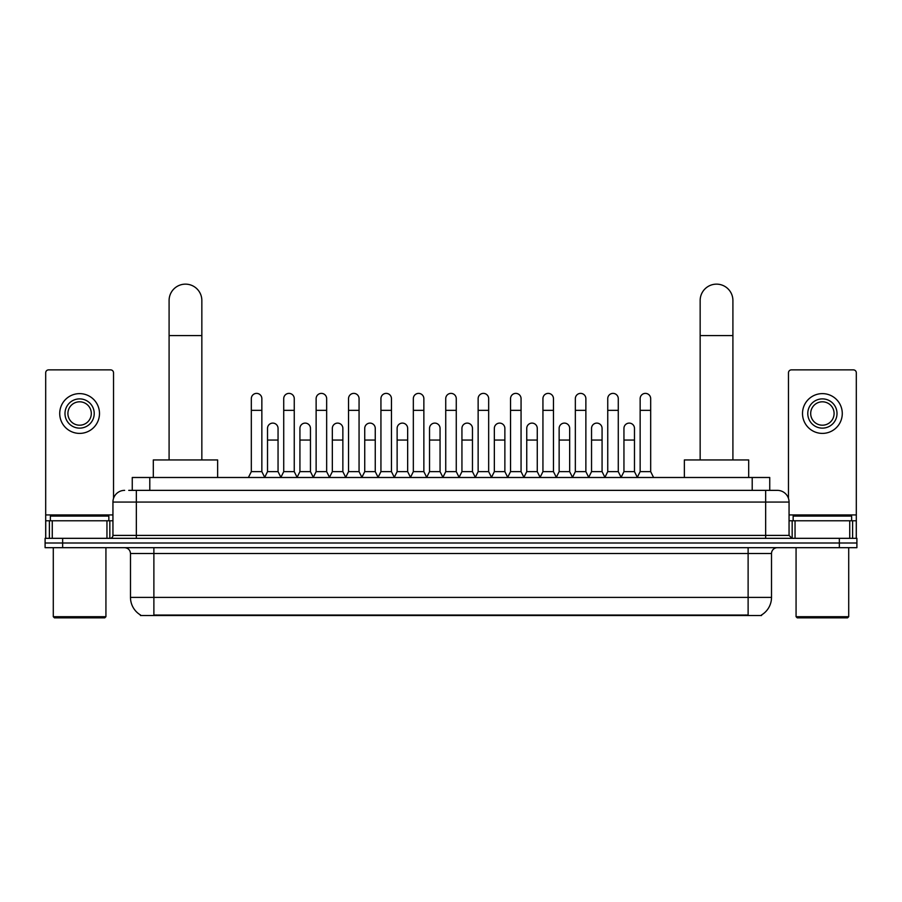 <?xml version="1.0" encoding="UTF-8"?>
<svg xmlns="http://www.w3.org/2000/svg" width="902" height="902" viewBox="0 0 902 902"><rect width="100%" height="100%" fill="white"/><g stroke="black" fill="none" stroke-linecap="round" stroke-linejoin="round"><path stroke-width="1.35" d="M132.256 490.361L132.256 477.496L769.744 477.496L769.744 490.361M761.57 614.95L761.57 615.525L140.43 615.525L140.43 614.95M140.611 615.051A20.475 20.475 0 0 1 130.486 597.395L153.881 597.395L153.881 615.051L748.119 615.051L748.119 597.395L771.514 597.395L771.514 553.524A5.852 5.852 0 0 1 777.355 547.683M130.486 597.395L130.486 553.524C130.147 549.972 128.197 548.021 124.645 547.683M761.389 615.051A20.475 20.475 0 0 0 771.514 597.395M62.644 538.325L856.9 538.325L856.9 543.004L45.1 543.004L45.1 547.683L62.644 547.683L62.644 543.004L45.1 543.004L45.1 538.325L62.644 538.325L62.644 543.004L856.9 543.004L856.9 547.683L62.644 547.683M129.009 490.361L777.355 490.361A11.692 11.692 0 0 1 789.058 502.064L789.058 535.393L791.979 538.325M128.738 490.361L136.337 490.361L136.337 502.064L112.942 502.064L112.942 535.393A2.92 2.92 0 0 1 110.021 538.325M124.645 490.361A11.692 11.692 0 0 0 112.942 502.064M789.058 502.064L765.663 502.064L765.663 490.361L777.355 490.361M106.955 538.325L106.955 520.77L52.26 520.77L52.26 538.325M113.528 498.411L113.528 372.808A2.92 2.92 0 0 0 110.608 369.876L48.607 369.876A2.92 2.92 0 0 0 45.686 372.808L45.686 520.77L52.26 520.77M106.955 520.77L112.942 520.77M45.686 538.325L45.686 520.77M79.613 398.887A14.624 14.624 0 0 0 64.989 413.511A14.624 14.624 0 0 0 79.613 428.134A14.624 14.624 0 0 0 94.225 413.511A14.624 14.624 0 0 0 79.613 398.887M79.613 401.807A11.692 11.692 0 0 0 67.909 413.511A11.692 11.692 0 0 0 79.613 425.203A11.692 11.692 0 0 0 91.305 413.511A11.692 11.692 0 0 0 79.613 401.807M79.613 433.4A19.889 19.889 0 0 0 99.491 413.511A19.889 19.889 0 0 0 79.613 393.622A19.889 19.889 0 0 0 59.724 413.511A19.889 19.889 0 0 0 79.613 433.4M104.756 617.859L54.458 617.859L53.286 616.697L105.929 616.697L104.756 617.859M53.286 547.683L53.286 616.697M105.929 547.683L105.929 616.697M108.849 520.77L108.849 516.091L50.365 516.091L50.365 520.77M169.091 459.952L169.091 300.513A16.371 16.371 0 0 1 185.474 284.141A16.371 16.371 0 0 1 201.845 300.513A16.371 16.371 0 0 0 185.474 284.141M201.845 459.952L201.845 300.513M217.641 477.496L217.641 459.952L153.306 459.952L153.306 477.496M700.155 459.952L700.155 300.513A16.371 16.371 0 0 1 716.526 284.141A16.371 16.371 0 0 1 732.909 300.513A16.371 16.371 0 0 0 716.526 284.141M732.909 459.952L732.909 300.513M748.694 477.496L748.694 459.952L684.359 459.952L684.359 477.496M248.4 477.496L251.32 471.645L261.851 471.645L264.782 477.496M261.851 471.645L261.851 398.65A5.265 5.265 0 0 0 256.585 393.385A5.265 5.265 0 0 1 256.923 393.396M251.32 471.645L251.32 410.354L261.851 410.354M251.32 410.354L251.32 398.65A5.265 5.265 0 0 1 256.585 393.385M280.804 477.496L283.724 471.645L294.255 471.645L297.175 477.496M294.255 471.645L294.255 398.65A5.265 5.265 0 0 0 288.99 393.385A5.265 5.265 0 0 1 289.317 393.396M283.724 471.645L283.724 410.354L294.255 410.354M283.724 410.354L283.724 398.65A5.265 5.265 0 0 1 288.99 393.385M313.208 477.496L316.128 471.645L326.659 471.645L329.58 477.496M326.659 471.645L326.659 398.65A5.265 5.265 0 0 0 321.394 393.385A5.265 5.265 0 0 1 321.721 393.396M316.128 471.645L316.128 410.354L326.659 410.354M316.128 410.354L316.128 398.65A5.265 5.265 0 0 1 321.394 393.385M345.601 477.496L348.533 471.645L359.064 471.645L361.984 477.496M359.064 471.645L359.064 398.65A5.265 5.265 0 0 0 353.798 393.385A5.265 5.265 0 0 1 354.125 393.396M348.533 471.645L348.533 410.354L359.064 410.354M348.533 410.354L348.533 398.65A5.265 5.265 0 0 1 353.798 393.385M378.006 477.496L380.937 471.645L391.457 471.645L394.388 477.496M391.457 471.645L391.457 398.65A5.265 5.265 0 0 0 386.191 393.385A5.265 5.265 0 0 1 386.53 393.396M380.937 471.645L380.937 410.354L391.457 410.354M380.937 410.354L380.937 398.65A5.265 5.265 0 0 1 386.191 393.385M410.41 477.496L413.33 471.645L423.861 471.645L426.781 477.496M423.861 471.645L423.861 398.65A5.265 5.265 0 0 0 418.596 393.385A5.265 5.265 0 0 1 418.934 393.396M413.33 471.645L413.33 410.354L423.861 410.354M413.33 410.354L413.33 398.65A5.265 5.265 0 0 1 418.596 393.385M442.814 477.496L445.735 471.645L456.265 471.645L459.186 477.496M456.265 471.645L456.265 398.65A5.265 5.265 0 0 0 451 393.385A5.265 5.265 0 0 1 451.327 393.396M445.735 471.645L445.735 410.354L456.265 410.354M445.735 410.354L445.735 398.65A5.265 5.265 0 0 1 451 393.385M475.219 477.496L478.139 471.645L488.67 471.645L491.59 477.496M488.67 471.645L488.67 398.65A5.265 5.265 0 0 0 483.404 393.385A5.265 5.265 0 0 1 483.731 393.396M478.139 471.645L478.139 410.354L488.67 410.354M478.139 410.354L478.139 398.65A5.265 5.265 0 0 1 483.404 393.385M507.612 477.496L510.543 471.645L521.063 471.645L523.994 477.496M521.063 471.645L521.063 398.65A5.265 5.265 0 0 0 515.809 393.385A5.265 5.265 0 0 1 516.136 393.396M510.543 471.645L510.543 410.354L521.063 410.354M510.543 410.354L510.543 398.65A5.265 5.265 0 0 1 515.809 393.385M540.016 477.496L542.936 471.645L553.467 471.645L556.399 477.496M553.467 471.645L553.467 398.65A5.265 5.265 0 0 0 548.202 393.385A5.265 5.265 0 0 1 548.54 393.396M542.936 471.645L542.936 410.354L553.467 410.354M542.936 410.354L542.936 398.65A5.265 5.265 0 0 1 548.202 393.385M572.42 477.496L575.341 471.645L585.872 471.645L588.792 477.496M585.872 471.645L585.872 398.65A5.265 5.265 0 0 0 580.606 393.385A5.265 5.265 0 0 1 580.933 393.396M575.341 471.645L575.341 410.354L585.872 410.354M575.341 410.354L575.341 398.65A5.265 5.265 0 0 1 580.606 393.385M604.825 477.496L607.745 471.645L618.276 471.645L621.196 477.496M618.276 471.645L618.276 398.65A5.265 5.265 0 0 0 613.01 393.385A5.265 5.265 0 0 1 613.337 393.396M607.745 471.645L607.745 410.354L618.276 410.354M607.745 410.354L607.745 398.65A5.265 5.265 0 0 1 613.01 393.385M637.218 477.496L640.149 471.645L650.68 471.645L653.6 477.496M650.68 471.645L650.68 398.65A5.265 5.265 0 0 0 645.415 393.385A5.265 5.265 0 0 1 645.742 393.396M640.149 471.645L640.149 410.354L650.68 410.354M640.149 410.354L640.149 398.65A5.265 5.265 0 0 1 645.415 393.385M264.692 477.316L267.522 471.645L278.053 471.645L280.894 477.316M278.053 471.645L278.053 428.371A5.265 5.265 0 0 0 273.126 423.117A5.265 5.265 0 0 1 278.053 428.371M267.522 471.645L267.522 440.063L278.053 440.063M267.522 440.063L267.522 428.371A5.265 5.265 0 0 1 273.126 423.117M297.096 477.316L299.926 471.645L310.457 471.645L313.287 477.316M310.457 471.645L310.457 428.371A5.265 5.265 0 0 0 305.519 423.117A5.265 5.265 0 0 1 310.457 428.371M299.926 471.645L299.926 440.063L310.457 440.063M299.926 440.063L299.926 428.371A5.265 5.265 0 0 1 305.519 423.117M329.489 477.316L332.331 471.645L342.861 471.645L345.692 477.316M342.861 471.645L342.861 428.371A5.265 5.265 0 0 0 337.923 423.117A5.265 5.265 0 0 1 342.861 428.371M332.331 471.645L332.331 440.063L342.861 440.063M332.331 440.063L332.331 428.371A5.265 5.265 0 0 1 337.923 423.117M361.894 477.316L364.735 471.645L375.255 471.645L378.096 477.316M375.255 471.645L375.255 428.371A5.265 5.265 0 0 0 370.327 423.117A5.265 5.265 0 0 1 375.255 428.371M364.735 471.645L364.735 440.063L375.255 440.063M364.735 440.063L364.735 428.371A5.265 5.265 0 0 1 370.327 423.117M394.298 477.316L397.128 471.645L407.659 471.645L410.5 477.316M407.659 471.645L407.659 428.371A5.265 5.265 0 0 0 402.732 423.117A5.265 5.265 0 0 1 407.659 428.371M397.128 471.645L397.128 440.063L407.659 440.063M397.128 440.063L397.128 428.371A5.265 5.265 0 0 1 402.732 423.117M426.702 477.316L429.532 471.645L440.063 471.645L442.905 477.316M440.063 471.645L440.063 428.371A5.265 5.265 0 0 0 435.125 423.117A5.265 5.265 0 0 1 440.063 428.371M429.532 471.645L429.532 440.063L440.063 440.063M429.532 440.063L429.532 428.371A5.265 5.265 0 0 1 435.125 423.117M459.095 477.316L461.937 471.645L472.468 471.645L475.298 477.316M472.468 471.645L472.468 428.371A5.265 5.265 0 0 0 467.529 423.117A5.265 5.265 0 0 1 472.468 428.371M461.937 471.645L461.937 440.063L472.468 440.063M461.937 440.063L461.937 428.371A5.265 5.265 0 0 1 467.529 423.117M491.5 477.316L494.341 471.645L504.872 471.645L507.702 477.316M504.872 471.645L504.872 428.371A5.265 5.265 0 0 0 499.933 423.117A5.265 5.265 0 0 1 504.872 428.371M494.341 471.645L494.341 440.063L504.872 440.063M494.341 440.063L494.341 428.371A5.265 5.265 0 0 1 499.933 423.117M523.904 477.316L526.745 471.645L537.265 471.645L540.106 477.316M537.265 471.645L537.265 428.371A5.265 5.265 0 0 0 532.338 423.117A5.265 5.265 0 0 1 537.265 428.371M526.745 471.645L526.745 440.063L537.265 440.063M526.745 440.063L526.745 428.371A5.265 5.265 0 0 1 532.338 423.117M556.308 477.316L559.139 471.645L569.669 471.645L572.511 477.316M569.669 471.645L569.669 428.371A5.265 5.265 0 0 0 564.742 423.117A5.265 5.265 0 0 1 569.669 428.371M559.139 471.645L559.139 440.063L569.669 440.063M559.139 440.063L559.139 428.371A5.265 5.265 0 0 1 564.742 423.117M588.713 477.316L591.543 471.645L602.074 471.645L604.904 477.316M602.074 471.645L602.074 428.371A5.265 5.265 0 0 0 597.135 423.117A5.265 5.265 0 0 1 602.074 428.371M591.543 471.645L591.543 440.063L602.074 440.063M591.543 440.063L591.543 428.371A5.265 5.265 0 0 1 597.135 423.117M621.106 477.316L623.947 471.645L634.478 471.645L637.308 477.316M634.478 471.645L634.478 428.371A5.265 5.265 0 0 0 629.54 423.117A5.265 5.265 0 0 1 634.478 428.371M623.947 471.645L623.947 440.063L634.478 440.063M623.947 440.063L623.947 428.371A5.265 5.265 0 0 1 629.54 423.117M849.74 538.325L849.74 520.77L795.045 520.77L795.045 538.325M849.74 520.77L856.314 520.77L856.314 372.808A2.92 2.92 0 0 0 853.393 369.876L791.392 369.876A2.92 2.92 0 0 0 788.472 372.808L788.472 498.411M789.058 520.77L795.045 520.77M856.314 520.77L856.314 538.325M822.387 398.887A14.624 14.624 0 0 0 807.775 413.511A14.624 14.624 0 0 0 822.387 428.134A14.624 14.624 0 0 0 837.011 413.511A14.624 14.624 0 0 0 822.387 398.887M822.387 401.807A11.692 11.692 0 0 0 810.695 413.511A11.692 11.692 0 0 0 822.387 425.203A11.692 11.692 0 0 0 834.091 413.511A11.692 11.692 0 0 0 822.387 401.807M822.387 433.4A19.889 19.889 0 0 0 842.276 413.511A19.889 19.889 0 0 0 822.387 393.622A19.889 19.889 0 0 0 802.509 413.511A19.889 19.889 0 0 0 822.387 433.4M847.542 617.859L797.244 617.859L796.071 616.697L848.714 616.697L847.542 617.859M796.071 547.683L796.071 616.697M848.714 547.683L848.714 616.697M851.635 520.77L851.635 516.091L793.151 516.091L793.151 520.77M745.774 615.525L745.774 614.95M156.226 615.525L156.226 614.95M149.8 490.361L149.8 477.496M752.2 490.361L752.2 477.496M748.119 547.683L748.119 553.524L130.486 553.524M771.514 553.524L748.119 553.524L748.119 597.395L153.881 597.395L153.881 547.683M839.356 547.683L839.356 538.325M136.337 538.325L136.337 535.393L789.058 535.393M112.942 535.393L136.337 535.393L136.337 502.064L765.663 502.064L765.663 538.325M112.942 514.929L45.686 514.929M109.83 520.77L109.83 538.325M45.731 520.77L45.731 538.325M49.384 538.325L49.384 520.77M169.091 335.6L201.845 335.6M700.155 335.6L732.909 335.6M856.314 514.929L789.058 514.929M856.269 538.325L856.269 520.77M852.615 520.77L852.615 538.325M792.17 538.325L792.17 520.77"/></g></svg>
